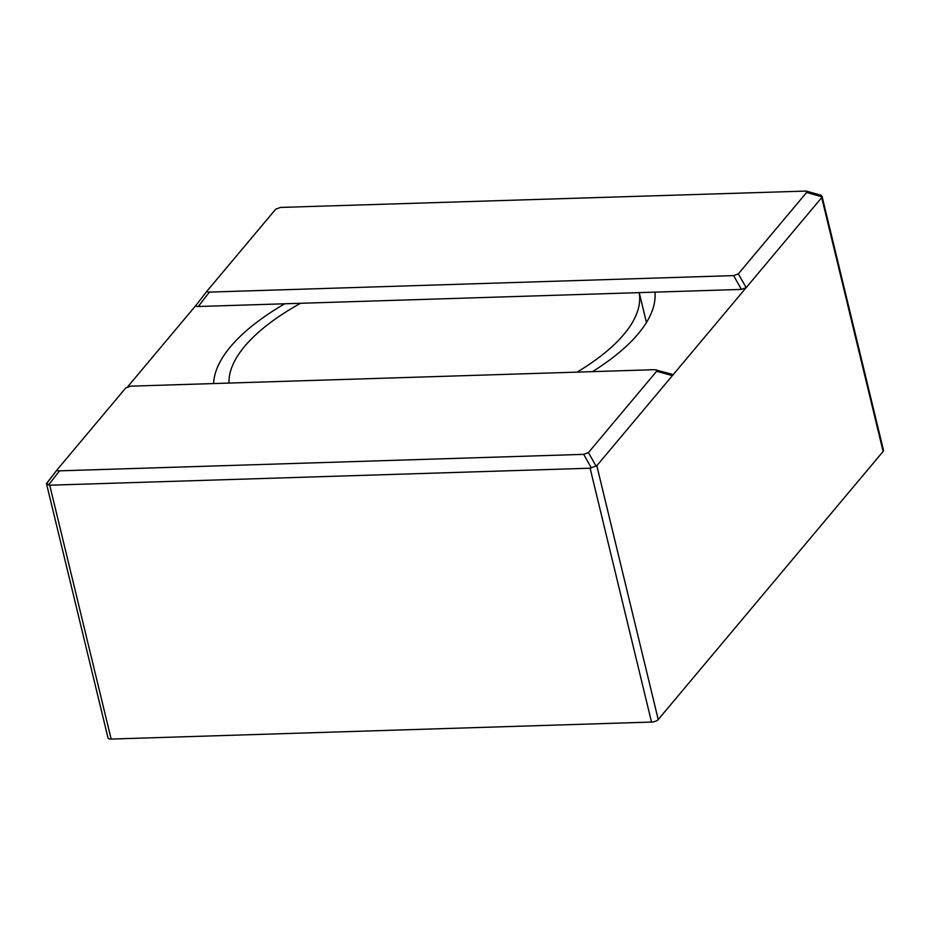 <?xml version="1.0" encoding="UTF-8"?>
<svg xmlns="http://www.w3.org/2000/svg" width="930" height="930" viewBox="0 0 930 930"><rect width="100%" height="100%" fill="white"/><g stroke="black" fill="none" stroke-linecap="round" stroke-linejoin="round"><path stroke-width="1.4" d="M228.989 383.079A210.354 82.561 166.4 0 1 300.529 303.285L639.166 292.636A210.354 82.561 166.4 0 1 577.1 372.128M127.77 386.671L196.277 304.982M209.424 292.101L198.276 306.505C196.125 306.54 195.474 306.017 196.311 304.947L207.46 290.544C206.623 291.613 207.285 292.136 209.424 292.101L733.619 275.606L738.362 273.839L806.589 192.498L806.217 191.069L280.442 207.425L275.699 209.192L207.46 290.544M198.276 306.505L284.743 303.785A226.13 88.757 -13.6 0 0 213.598 383.555M592.491 371.64A226.13 88.757 -13.6 0 0 654.952 292.136L741.419 289.416L746.174 287.649L672.367 375.639L671.983 374.22L654.708 369.687L130.514 386.171L125.771 387.938L57.532 469.29L46.5 483.705L108.008 737.943A5.255 2.069 166.4 0 0 111.147 739.059L651.523 722.064L590.108 468.209L596.816 465.709L672.367 375.639L656.661 371.244L656.289 369.815M639.166 292.636L654.952 292.136M284.743 303.785L300.529 303.285M57.532 469.29C56.695 470.359 57.346 470.882 59.497 470.847L583.691 454.351L588.434 452.585L656.661 371.244M738.362 273.839L746.174 287.649L821.713 197.579L821.992 196.114L883.5 450.353A5.255 2.069 166.4 0 1 883.128 451.445L658.231 719.564A5.255 2.069 166.4 0 1 651.523 722.064M57.404 469.452L46.547 483.472M46.57 483.449L49.732 485.204L590.108 468.209M806.589 192.498L822.027 196.823L820.062 195.265M741.419 289.416L733.619 275.606M207.332 290.706L196.311 304.947M59.497 470.847L48.534 485.007M583.691 454.351L591.364 467.93M658.231 719.564L596.816 465.709M49.732 485.204L111.147 739.059M588.434 452.585L596.107 466.163M821.713 197.579L883.128 451.445M639.224 292.625L646.443 322.489M806.217 191.069L821.167 195.265"/></g></svg>
